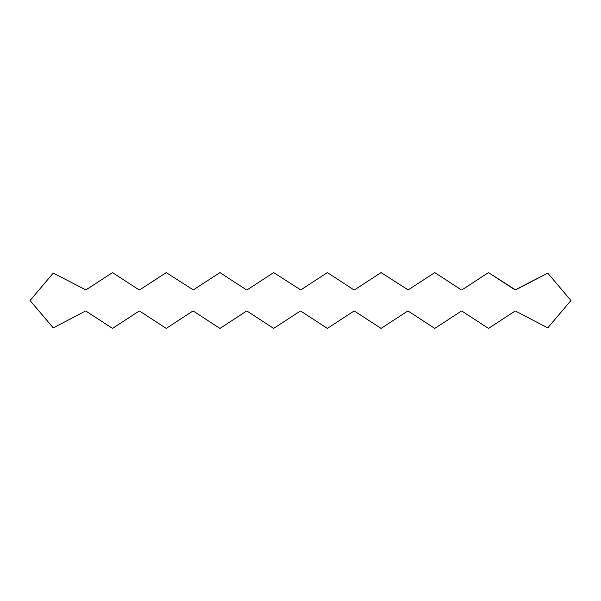 <?xml version="1.0" encoding="UTF-8"?>
<svg xmlns="http://www.w3.org/2000/svg" width="601" height="601" viewBox="0 0 601 601"><rect width="100%" height="100%" fill="white"/><g stroke="black" fill="none" stroke-linecap="round" stroke-linejoin="round"><path stroke-width="0.9" d="M515.575 289.93L547.744 273.109L570.95 300.5L547.744 327.891L515.575 311.07L547.744 327.891L570.95 300.5L547.744 273.109L515.095 289.93L488.485 272.591L461.868 289.93L488.485 272.591L515.575 289.93M515.095 311.07L488.485 328.409L461.868 311.07L488.485 328.409L515.095 311.07M408.162 289.93L434.771 272.591L461.388 289.93L434.771 272.591L408.162 289.93L381.064 272.591L354.447 289.93L381.064 272.591L408.162 289.93M461.388 311.07L434.771 328.409L408.162 311.07L434.771 328.409L461.388 311.07M407.681 311.07L381.064 328.409L354.447 311.07L381.064 328.409L407.681 311.07M300.74 289.93L327.357 272.591L353.966 289.93L327.357 272.591L300.74 289.93L273.643 272.591L247.034 289.93L273.643 272.591L300.74 289.93M353.966 311.07L327.357 328.409L300.74 311.07L327.357 328.409L353.966 311.07M300.26 311.07L273.643 328.409L247.034 311.07L273.643 328.409L300.26 311.07M193.319 289.93L219.936 272.591L246.553 289.93L219.936 272.591L193.319 289.93L166.229 272.591L139.612 289.93L166.229 272.591L193.319 289.93M246.553 311.07L219.936 328.409L193.319 311.07L219.936 328.409L246.553 311.07M192.838 311.07L166.229 328.409L139.612 311.07L166.229 328.409L192.838 311.07M85.905 289.93L112.515 272.591L139.131 289.93L112.515 272.591L85.905 289.93L53.256 273.109L30.05 300.5L53.256 273.109L85.905 289.93M139.131 311.07L112.515 328.409L85.905 311.07L112.515 328.409L139.131 311.07M85.425 311.07L53.256 327.891L30.05 300.5L53.256 327.891L85.425 311.07M461.868 289.93L461.388 289.93L461.868 289.93M354.447 289.93L353.966 289.93L354.447 289.93M247.034 289.93L246.553 289.93L247.034 289.93M139.612 289.93L139.131 289.93L139.612 289.93"/></g></svg>
